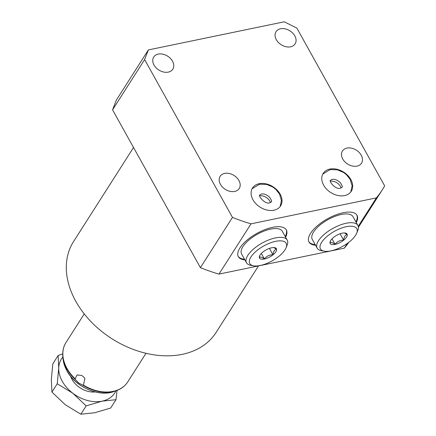 <?xml version="1.0" encoding="UTF-8"?>
<svg xmlns="http://www.w3.org/2000/svg" width="436" height="436" viewBox="0 0 436 436"><rect width="100%" height="100%" fill="white"/><g stroke="black" fill="none" stroke-linecap="round" stroke-linejoin="round"><path stroke-width="0.65" d="M123.377 386.737A36.466 26.438 -147.5 0 1 116.417 390.651A36.466 26.438 -147.5 0 1 82.655 385.086L83.396 385.108L84.944 378.426L82.862 376.241L81.527 375.391L77.036 374.971L75.15 378.808L75.439 379.571A36.466 26.438 -147.5 0 1 66.833 368.785A36.466 26.438 -147.5 0 1 62.839 356.485A36.466 26.438 -147.5 0 1 63.449 348.528M95.233 391.953A19.762 14.328 -147.5 0 1 71.967 379.304A19.762 14.328 -147.5 0 1 70.594 376.241M62.73 353.896L58.124 355.503L58.729 368A31.632 22.934 32.5 0 0 72.747 393.19L57.241 383.778L58.729 368A31.632 22.934 -147.5 0 1 62.888 357.008M115.927 390.825A31.632 22.934 -147.5 0 1 102.122 401.153A31.632 22.934 -147.5 0 1 72.747 393.19L86.165 405.878L80.862 414.2L65.351 404.788L51.933 392.095L51.334 379.603L52.821 363.826L58.124 355.503M117.066 390.405L115.981 399.708L102.122 401.153L86.165 405.878M115.981 399.708L110.673 408.031L94.721 412.756L80.862 414.2M57.241 383.778L51.933 392.095M82.655 385.086L78.682 382.988L75.439 379.571M133.53 147.51L73.542 241.593A84.519 61.274 32.5 0 0 75.809 301.314A84.519 61.274 32.5 0 0 147.335 353.591A84.519 61.274 32.5 0 0 216.071 332.472L258.504 265.922M112.57 109.845L116.292 100.198L148.349 49.927L144.621 59.569L112.57 109.845L200.407 267.66L232.464 217.39A147.995 107.294 32.5 0 0 251.022 223.832L376.377 197.884A147.995 107.294 32.5 0 0 382.405 189.671A147.995 107.294 32.5 0 0 384.666 185.883L296.829 28.068L284.245 21.8L148.349 49.927M348.735 242.367A147.995 107.294 -147.5 0 1 344.32 248.155L218.965 274.102A147.995 107.294 -147.5 0 1 200.407 267.66M218.965 274.102L251.022 223.832M344.32 248.155L347.367 243.386M358.239 226.328L376.377 197.884M144.621 59.569L232.464 217.39M154.017 65.019A11.32 8.208 -147.5 0 1 153.717 57.018A11.32 8.208 -147.5 0 1 162.922 54.189A11.32 8.208 -147.5 0 1 172.503 61.193A11.32 8.208 -147.5 0 1 172.803 69.193A11.32 8.208 -147.5 0 1 163.598 72.022A11.32 8.208 -147.5 0 1 154.017 65.019M276.326 39.703A11.32 8.208 -147.5 0 1 276.026 31.703A11.32 8.208 -147.5 0 1 285.231 28.874A11.32 8.208 -147.5 0 1 294.807 35.877A11.32 8.208 -147.5 0 1 295.112 43.878A11.32 8.208 -147.5 0 1 285.907 46.707A11.32 8.208 -147.5 0 1 276.326 39.703M342.734 159.015A11.32 8.208 -147.5 0 1 342.434 151.02A11.32 8.208 -147.5 0 1 351.639 148.185A11.32 8.208 -147.5 0 1 361.221 155.189A11.32 8.208 -147.5 0 1 361.52 163.189A11.32 8.208 -147.5 0 1 352.315 166.018A11.32 8.208 -147.5 0 1 342.734 159.015M220.431 184.33A11.32 8.208 -147.5 0 1 220.126 176.335A11.32 8.208 -147.5 0 1 229.331 173.506A11.32 8.208 -147.5 0 1 238.912 180.504A11.32 8.208 -147.5 0 1 239.217 188.505A11.32 8.208 -147.5 0 1 230.006 191.333A11.32 8.208 -147.5 0 1 220.431 184.33M280.146 194.145A16.65 12.072 32.5 0 0 266.058 183.85A16.65 12.072 32.5 0 0 252.52 188.009A16.65 12.072 32.5 0 0 252.967 199.775A16.65 12.072 32.5 0 0 267.055 210.07A16.65 12.072 32.5 0 0 280.593 205.912A16.65 12.072 32.5 0 0 280.146 194.145M323.637 185.147A16.65 12.072 -147.5 0 1 323.19 173.381A16.65 12.072 -147.5 0 1 336.728 169.223A16.65 12.072 -147.5 0 1 350.817 179.518A16.65 12.072 -147.5 0 1 351.263 191.284A16.65 12.072 -147.5 0 1 337.726 195.442A16.65 12.072 -147.5 0 1 323.637 185.147M285.613 237.2A27.468 11.303 150.9 0 0 286.338 229.946A27.468 11.303 150.9 0 0 264.805 229.679A27.468 11.303 150.9 0 0 239.914 247.948A27.468 11.303 150.9 0 0 238.339 256.668A27.468 11.303 150.9 0 0 244.885 259.867M315.55 245.239A27.468 11.303 -29.1 0 1 309.004 242.04A27.468 11.303 -29.1 0 1 310.579 233.32A27.468 11.303 -29.1 0 1 335.469 215.052A27.468 11.303 -29.1 0 1 357.002 215.324A27.468 11.303 -29.1 0 1 356.277 222.573M285.242 236.535A27.468 11.303 150.9 0 0 286.141 229.625M244.514 259.207A27.468 11.303 -29.1 0 1 238.165 256.324M287.215 240.089L282.332 231.309A23.304 9.592 150.9 0 0 270.598 229.107A23.304 9.592 150.9 0 0 248.749 240.165A23.304 9.592 150.9 0 0 241.604 253.981L246.487 262.755A23.304 9.592 -29.1 0 1 253.632 248.94A23.304 9.592 -29.1 0 1 275.481 237.887A23.304 9.592 150.9 0 1 287.215 240.089A23.304 9.592 150.9 0 1 287.128 245.092L286.065 247.757A20.808 8.562 150.9 0 0 275.666 241.326A20.808 8.562 -29.1 0 0 253.125 254.134A20.808 8.562 -29.1 0 0 253.616 265.818L250.787 265.317A23.304 9.592 -29.1 0 1 246.487 262.755M286.065 247.757A20.808 8.562 150.9 0 1 260.254 265.491A20.808 8.562 -29.1 0 1 253.616 265.818M264.385 259.017A9.657 3.973 -29.1 0 1 259.562 256.03A9.657 3.973 -29.1 0 1 271.535 247.801A9.657 3.973 150.9 0 1 274.615 247.653A9.657 3.973 150.9 0 1 274.844 253.076A9.657 3.973 150.9 0 1 264.385 259.017M259.818 255.485L259.365 257.572C260.276 256.662 261.949 257.126 264.38 258.957C266.478 256.188 269.334 254.788 272.958 254.76C273.377 251.528 274.566 249.67 276.517 249.179L273.786 247.572M264.38 258.957L261.328 253.474M272.958 254.76L269.415 248.4M356.806 214.997A27.468 11.303 -29.1 0 1 355.907 221.908M308.835 241.702A27.468 11.303 150.9 0 0 315.179 244.58M312.269 239.353A23.304 9.592 -29.1 0 1 319.419 225.537A23.304 9.592 -29.1 0 1 341.263 214.485A23.304 9.592 -29.1 0 1 352.997 216.681L357.885 225.461A23.304 9.592 150.9 0 0 346.151 223.259A23.304 9.592 -29.1 0 0 324.302 234.317A23.304 9.592 -29.1 0 0 317.157 248.128L312.269 239.353M324.286 251.191A20.808 8.562 -29.1 0 1 323.795 239.506A20.808 8.562 -29.1 0 1 346.331 226.698A20.808 8.562 150.9 0 1 356.73 233.129A20.808 8.562 150.9 0 1 330.919 250.869A20.808 8.562 -29.1 0 1 324.286 251.191L321.457 250.689A23.304 9.592 -29.1 0 1 317.157 248.128M356.73 233.129L357.798 230.464A23.304 9.592 150.9 0 0 357.885 225.461M335.05 244.389A9.657 3.973 150.9 0 0 345.508 238.448A9.657 3.973 150.9 0 0 345.279 233.026A9.657 3.973 150.9 0 0 342.2 233.173A9.657 3.973 -29.1 0 0 330.226 241.402A9.657 3.973 -29.1 0 0 335.05 244.389M330.483 240.863L330.03 242.945C330.94 242.035 332.613 242.498 335.05 244.329C337.142 241.56 340.004 240.16 343.623 240.132C344.048 236.901 345.23 235.042 347.181 234.552L344.451 232.944M335.05 244.329L331.998 238.846M343.623 240.132L340.085 233.772M259.807 195.808A8.322 6.033 32.5 0 1 269.808 201.11A8.322 6.033 -147.5 0 1 270.451 202.598M341.121 187.971A8.322 6.033 32.5 0 0 340.478 186.488A8.322 6.033 -147.5 0 0 330.472 181.18M75.15 378.808A36.624 26.552 -147.5 0 1 66.97 368.404A36.624 26.552 -147.5 0 1 65.989 342.527C63.422 346.615 62.375 351.269 62.839 356.485L63.067 358.926A34.744 25.19 -147.5 0 0 66.877 370.644A34.744 25.19 -147.5 0 0 114.112 391.474L114.112 391.474C98.994 397.403 75.395 386.955 66.91 370.791L63.067 358.926M145.995 353.285L127.748 381.909A36.624 26.552 -147.5 0 1 83.396 385.108M84.235 313.904L65.989 342.527M114.112 391.474L116.417 390.651C121.344 388.868 125.121 385.958 127.748 381.909M358.403 227.314L382.405 189.671M271.247 201.988L269.786 202.8C264.854 204.827 257.42 195.017 260.02 194.832L261.48 194.02C264.036 193.579 266.728 194.641 269.562 197.214C271.514 200.037 272.075 201.628 271.247 201.988M280.13 206.571L281.438 200.522L279.525 194.036L275.683 189.235L272.827 187.055L266.745 184.444L259.458 184.237L252.117 188.712M322.787 174.084L330.123 169.615L337.41 169.817L343.497 172.427L346.353 174.607L350.19 179.409L352.108 185.894L350.795 191.944M340.456 188.172C335.524 190.2 328.085 180.39 330.684 180.204L332.15 179.392C334.706 178.951 337.399 180.014 340.227 182.586C342.178 185.409 342.74 187 341.917 187.366L340.456 188.172"/></g></svg>
